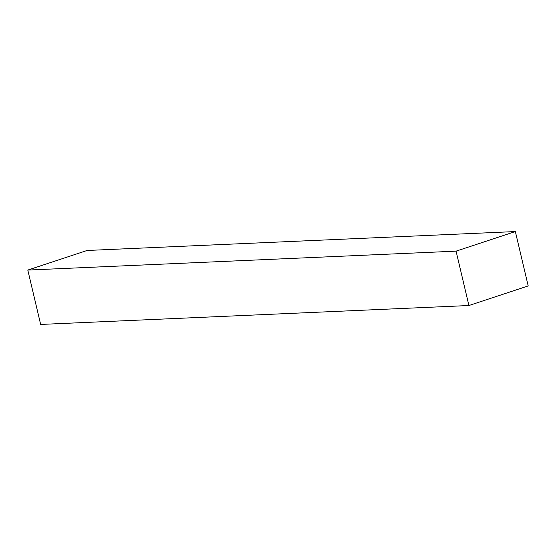 <?xml version="1.0" encoding="UTF-8"?>
<svg xmlns="http://www.w3.org/2000/svg" width="556" height="556" viewBox="0 0 556 556"><rect width="100%" height="100%" fill="white"/><g stroke="black" fill="none" stroke-linecap="round" stroke-linejoin="round"><path stroke-width="0.83" d="M40.651 324.44L468.916 305.522L528.2 285.93L515.349 231.56L87.083 250.478L515.349 231.56L456.066 251.152L27.8 270.07L87.083 250.478L27.8 270.07L456.066 251.152L468.916 305.522L40.651 324.44L27.8 270.07L40.651 324.44M468.916 305.522L528.2 285.93L515.349 231.56L456.066 251.152L468.916 305.522"/></g></svg>

